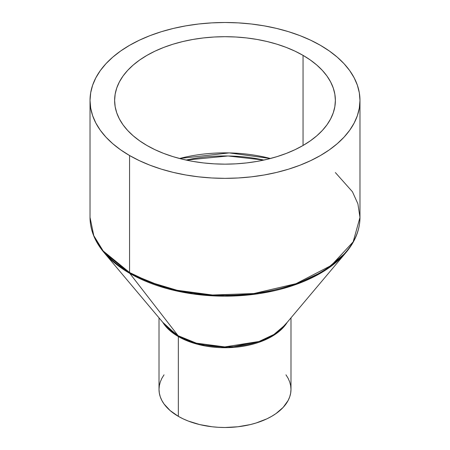 <?xml version="1.0" encoding="UTF-8"?>
<svg xmlns="http://www.w3.org/2000/svg" width="450" height="450" viewBox="0 0 450 450"><rect width="100%" height="100%" fill="white"/><g stroke="black" fill="none" stroke-linecap="round" stroke-linejoin="round"><path stroke-width="0.67" d="M263.863 160.071L228.054 155.976L186.137 160.071A109.479 63.208 180 0 1 263.863 160.071M179.578 158.507L229.236 152.904L270.422 158.507A110.374 63.726 0 0 0 179.578 158.507M178.341 416.34A65.987 38.098 0 0 0 250.251 424.598A65.987 38.098 0 0 0 290.987 389.402L290.666 393.137L289.716 396.838L288.146 400.461L283.196 407.363L276.007 413.572L271.659 416.34L266.861 418.854L256.106 423L250.251 424.598L237.876 426.769L225 427.5L218.531 427.314L212.124 426.769L199.749 424.598L188.342 421.082L183.139 418.854L178.341 416.34L178.341 336.572L178.341 416.34L170.134 410.569L164.036 403.982L161.854 400.461L160.284 396.838L159.334 393.137L159.013 389.402A65.987 38.098 0 0 0 178.341 416.34M287.224 322.318A65.987 38.098 180 0 1 178.341 336.572L162.776 322.318A65.987 38.098 180 0 0 178.341 336.572A2.402 1.384 120 0 0 178.088 335.689A2.402 1.384 -60 0 1 178.341 336.572L197.668 344.312L228.139 347.687L263.655 340.509L277.976 332.348L287.224 322.318M165.33 325.35L178.088 335.689A66.347 38.306 0 0 0 284.67 325.35L273.932 334.468L259.037 341.483L224.797 346.905L196.335 343.147L178.088 335.689L129.814 273.403L178.088 335.689A66.347 38.306 0 0 1 165.33 325.35L103.933 252.428L129.814 273.403L166.843 288.54L193.185 293.963L224.595 296.168L259.346 293.597L294.058 285.159L324.281 270.934L346.067 252.428A134.612 77.715 180 0 1 129.814 273.403A2.402 1.384 -60 0 1 129.561 272.52A2.402 1.384 120 0 0 129.814 273.403A134.612 77.715 180 0 1 103.933 252.428C94.759 241.476 90.124 229.804 90.028 217.417A134.972 77.923 0 0 0 129.561 272.52A134.972 77.923 0 0 0 276.649 289.412A134.972 77.923 0 0 0 359.972 217.417L353.154 241.869L331.273 265.455L296.032 283.68L253.868 293.541L212.496 295.009L177.159 290.284L149.676 282.077L129.561 272.52L129.561 155.526L129.561 272.52L103.207 250.999L93.791 235.682L90.028 217.417L90.028 100.423L90.681 108.062L92.621 115.627L95.839 123.047L100.305 130.247L105.964 137.16L112.776 143.719L120.668 149.861L129.561 155.526L139.376 160.661L150.013 165.218L161.376 169.149L173.351 172.417L185.822 174.994L198.669 176.85L211.77 177.975L225 178.352L238.23 177.975L251.331 176.85L264.178 174.994L276.649 172.417L288.624 169.149L299.987 165.218L310.624 160.661L320.439 155.526L329.332 149.861L337.224 143.719L344.036 137.16L349.695 130.247L354.161 123.047L357.379 115.627L359.319 108.062L359.972 100.423A134.972 77.923 180 0 1 276.649 172.417A134.972 77.923 180 0 1 129.561 155.526A134.972 77.923 180 0 1 90.028 100.423A134.972 77.923 180 0 1 173.351 28.434A134.972 77.923 180 0 1 320.439 45.326A134.972 77.923 180 0 1 359.972 100.423L359.319 92.784L357.379 85.224L354.161 77.805L349.695 70.605L344.036 63.692L337.224 57.133L329.332 50.991L320.439 45.326L310.624 40.191L299.987 35.634L288.624 31.703L276.649 28.434L264.178 25.858L251.331 23.996L238.23 22.877L225 22.5L211.77 22.877L198.669 23.996L185.822 25.858L173.351 28.434L161.376 31.703L150.013 35.634L139.376 40.191L129.561 45.326L120.668 50.991L112.776 57.133L105.964 63.692L100.305 70.605L95.839 77.805L92.621 85.224L90.681 92.784L90.028 100.423M335.374 172.569L352.44 191.751L357.907 203.839L359.972 217.417C359.876 229.804 355.241 241.476 346.067 252.428L284.67 325.35M146.953 145.485A110.374 63.726 180 0 1 114.626 100.423A110.374 63.726 180 0 1 182.762 41.552A110.374 63.726 180 0 1 303.047 55.367L303.047 145.485L303.047 55.367A110.374 63.726 180 0 1 335.374 100.423A110.374 63.726 180 0 1 267.238 159.3A110.374 63.726 180 0 1 146.953 145.485L139.68 140.85L133.228 135.827L127.659 130.466L123.024 124.813L119.379 118.924L116.747 112.854L115.155 106.672L114.626 100.423L115.155 94.179L116.747 87.992L119.379 81.928L123.024 76.039L127.659 70.386L133.228 65.019L139.68 59.996L146.953 55.367L154.98 51.165L163.676 47.441L172.969 44.224L182.762 41.552L192.96 39.443L203.468 37.924L214.183 37.007L225 36.697L235.817 37.007L246.532 37.924L257.04 39.443L267.238 41.552L277.031 44.224L286.324 47.441L295.02 51.165L303.047 55.367L310.32 59.996L316.772 65.019L322.341 70.386L326.976 76.039L330.621 81.928L333.253 87.992L334.845 94.179L335.374 100.423L334.845 106.672L333.253 112.854L330.621 118.924L326.976 124.813L322.341 130.466L316.772 135.827L310.32 140.85L303.047 145.485L295.02 149.687L286.324 153.411L277.031 156.623L267.238 159.3L257.04 161.404L246.532 162.928L235.817 163.845L225 164.149L214.183 163.845L203.468 162.928L192.96 161.404L182.762 159.3L172.969 156.623L163.676 153.411L154.98 149.687L146.953 145.485M285.964 374.822L288.146 378.343L289.716 381.971L290.666 385.667L290.987 389.402L290.987 317.846M159.013 317.846L159.013 389.402L159.334 385.667L160.284 381.971L161.854 378.343L164.036 374.822M359.972 217.417L359.972 100.423"/></g></svg>
